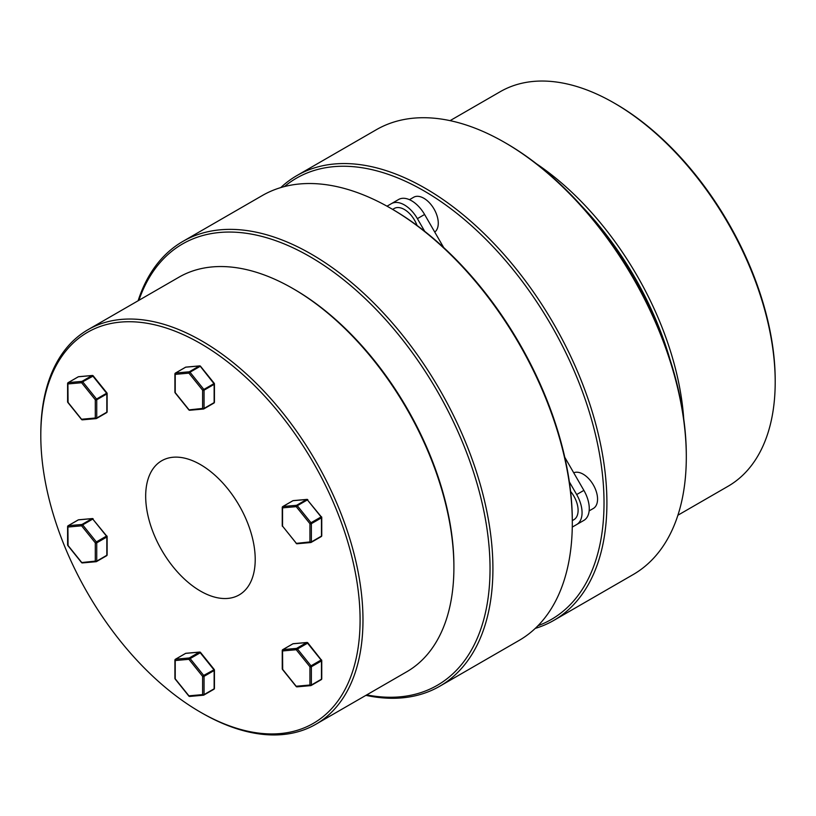 <?xml version="1.0" encoding="UTF-8"?>
<svg xmlns="http://www.w3.org/2000/svg" width="816" height="816" viewBox="0 0 816 816"><rect width="100%" height="100%" fill="white"/><g stroke="black" fill="none" stroke-linecap="round" stroke-linejoin="round"><path stroke-width="1.22" d="M614.111 103L615.56 103.826A225.777 130.346 60 0 1 775.2 380.338L775.2 382A227.807 131.529 -120 0 0 614.111 103A227.807 131.529 -120 0 0 500.208 91.708L450.085 120.646M669.834 358.958A225.777 130.346 -120 0 0 581.39 205.775M536.52 163.822A227.807 131.529 60 0 1 683.726 418.792M504.696 142.474L506.134 143.3A254.796 147.104 60 0 1 686.307 455.359L686.307 457.031A256.836 148.288 -120 0 0 504.696 142.474A256.836 148.288 -120 0 0 376.278 129.744L296.881 175.583A256.836 148.288 60 0 1 494.792 244.392A256.836 148.288 60 0 1 606.91 502.87A256.836 148.288 60 0 1 553.717 620.446A256.836 148.288 60 0 1 535.245 628.402M537.979 625.719A254.796 147.104 -120 0 0 604.024 502.87A254.796 147.104 -120 0 0 484.449 237.905A254.796 147.104 -120 0 0 284.447 186.568M280.755 187.598A256.836 148.288 60 0 1 296.881 175.583M553.717 620.446L633.104 574.607A256.836 148.288 -120 0 0 686.307 457.031M677.902 515.222L728.015 486.295A227.807 131.529 -120 0 0 775.2 382M40.8 435.662A225.777 130.346 60 0 1 200.44 343.485A225.777 130.346 60 0 1 360.091 619.997A225.777 130.346 60 0 1 200.44 712.174A225.777 130.346 60 0 1 40.8 435.662L40.8 434A227.807 131.529 -120 0 1 87.985 329.705A227.807 131.529 -120 0 1 263.527 390.742A227.807 131.529 -120 0 1 362.977 619.997A227.807 131.529 -120 0 1 315.792 724.292A227.807 131.529 -120 0 1 201.889 713L200.44 712.174M87.985 329.705L178.908 277.216A227.807 131.529 60 0 1 292.811 288.497L294.26 289.333A225.777 130.346 -120 0 1 453.9 565.845L453.9 567.508A227.807 131.529 60 0 1 406.715 671.792L315.792 724.292M138.904 300.308A254.796 147.104 60 0 1 338.66 275.91A254.796 147.104 60 0 1 490.039 568.681A254.796 147.104 60 0 1 366.71 694.895M365.915 695.354A256.836 148.288 -120 0 0 439.722 686.256A256.836 148.288 -120 0 0 492.915 568.681A256.836 148.288 -120 0 0 380.807 310.202A256.836 148.288 -120 0 0 182.896 241.393A256.836 148.288 -120 0 0 138.098 300.778M182.896 241.393L262.283 195.554A256.836 148.288 60 0 1 390.711 208.284L392.149 209.11A254.796 147.104 -120 0 1 572.312 521.169L572.312 522.842A256.836 148.288 60 0 1 519.119 640.417L439.722 686.256M255.214 559.45A77.459 44.717 -120 0 0 221.401 481.501A77.459 44.717 -120 0 0 161.711 460.754A77.459 44.717 -120 0 0 145.676 496.21A77.459 44.717 -120 0 0 179.489 574.158A77.459 44.717 -120 0 0 239.17 594.915A77.459 44.717 -120 0 0 255.214 559.45M390.711 208.284A256.836 148.288 60 0 1 572.312 522.842M292.811 288.497A227.807 131.529 60 0 1 453.9 567.508M282.693 669.416L282.54 650.954L296.228 649.73L307.765 643.079M297.31 686.766A1.02 0.806 -95.1 0 1 297.044 686.848L310.733 685.624A1.02 1.02 0 0 0 311.151 685.491A1.02 0.592 -120 0 1 311.008 685.542A1.02 0.806 -95.1 0 1 309.927 685.022L309.927 666.764L311.008 665.836A1.02 0.592 -120 0 1 311.365 666.764L321.453 660.94L321.453 679.198L311.365 685.022L311.365 666.764A1.02 0.592 180 0 1 309.927 666.764L296.228 649.73A1.02 0.806 -95.1 0 1 296.596 648.394L282.897 649.618A1.02 0.592 -120 0 0 282.744 649.658A1.02 1.02 0 0 0 282.244 650.546A1.02 0.592 180 0 0 282.54 650.954A1.02 0.806 -95.1 0 1 282.897 649.618L292.985 643.783A1.02 0.806 -95.1 0 1 293.536 643.742M296.341 686.47L282.54 669.212A1.02 0.592 0 0 1 282.244 668.794A1.02 1.02 0 0 0 282.469 669.436L296.157 686.47A1.02 1.02 0 0 0 297.044 686.848A1.02 0.806 -95.1 0 1 296.228 686.246L309.927 685.022A1.02 0.592 0 0 0 311.365 685.022A1.02 0.592 -120 0 1 311.151 685.491L321.239 679.667A1.02 0.592 -120 0 0 321.453 679.198A1.02 0.592 180 0 0 321.749 678.779L321.749 660.532A1.02 0.592 0 0 0 321.453 660.113L307.836 642.855A1.02 1.02 0 0 0 306.949 642.478A1.02 0.806 -95.1 0 1 307.336 642.559M282.54 650.036A1.02 0.592 -120 0 1 282.744 649.658L292.842 643.834A1.02 0.592 -120 0 1 292.985 643.783L306.683 642.559A1.02 0.806 -95.1 0 1 306.949 642.478L293.26 643.702A1.02 1.02 0 0 0 292.842 643.834A1.02 0.592 -120 0 0 292.72 643.936M321.096 660.011L321.524 659.889A1.02 1.02 0 0 1 321.453 660.94A1.02 0.592 -120 0 0 321.096 660.011L311.008 665.836L297.31 648.802A1.02 0.592 -120 0 0 296.596 648.394L306.683 642.559A1.02 0.592 -120 0 1 307.397 642.977L321.096 660.011M92.708 375.554A1.02 0.806 84.9 0 0 92.045 375.554L81.957 381.378A1.02 0.806 84.9 0 0 81.6 382.724L95.288 399.758L95.288 418.016A1.02 0.806 84.9 0 0 96.37 418.537A1.02 0.592 -120 0 0 96.737 418.016L96.737 399.758L106.825 393.934L106.825 412.192L96.737 418.016A1.02 0.592 0 0 1 95.288 418.016L81.6 419.24A1.02 0.806 84.9 0 0 82.681 419.75M96.635 418.384L106.457 412.702A1.02 0.592 -120 0 0 106.825 412.192A1.02 0.592 0 0 0 107.12 411.774L107.12 393.516A1.02 0.592 180 0 0 106.825 393.108L95.288 399.758A1.02 0.592 180 0 0 96.737 399.758A1.02 0.592 -120 0 0 96.37 398.83L82.681 381.796L81.6 382.724L67.901 383.948A1.02 0.592 180 0 1 67.871 383.143M93.126 376.074L82.681 381.796A1.02 0.592 -120 0 0 81.957 381.378L68.269 382.602A1.02 0.592 -120 0 0 68.116 382.653A1.02 1.02 0 0 0 67.606 383.53L67.606 401.788A1.02 0.592 0 0 0 67.901 402.206L81.712 419.455M78.907 376.727A1.02 0.806 84.9 0 0 78.356 376.778L68.269 382.602A1.02 0.806 84.9 0 0 67.901 383.948L68.065 402.41M81.957 524.474A1.02 0.806 84.9 0 0 81.6 525.82L95.288 542.854A1.02 0.592 0 0 0 96.737 542.854L106.825 537.03A1.02 0.592 0 0 0 106.825 536.194L92.769 519.068L106.457 536.102L96.37 541.926L82.681 524.892L92.769 519.068A1.02 0.592 -120 0 0 92.045 518.65L81.957 524.474L68.269 525.698A1.02 0.806 84.9 0 0 67.901 527.044L81.6 525.82L82.681 524.892A1.02 0.592 -120 0 0 81.957 524.474M81.712 562.55L95.288 561.112A1.02 0.592 0 0 0 96.737 561.112L96.737 542.854A1.02 0.592 -120 0 0 96.37 541.926L95.288 542.854L95.288 561.112A1.02 0.806 84.9 0 0 96.37 561.622A1.02 0.592 -120 0 0 96.737 561.112L106.825 555.288A1.02 0.592 0 0 0 107.12 554.87L107.12 536.612A1.02 1.02 0 0 0 106.896 535.969L106.457 536.102A1.02 0.592 -120 0 1 106.825 537.03L106.825 555.288A1.02 0.592 -120 0 1 106.61 555.747A1.02 1.02 0 0 0 107.12 554.87M67.871 526.228A1.02 0.592 0 0 0 67.901 527.044L68.065 545.496M93.014 518.945A1.02 0.806 84.9 0 0 92.045 518.65L78.356 519.874A1.02 0.592 -120 0 0 78.091 520.027M78.907 519.823A1.02 0.806 84.9 0 0 78.356 519.874L68.269 525.698A1.02 0.592 -120 0 0 68.116 525.739A1.02 1.02 0 0 0 67.606 526.626L67.606 544.884A1.02 0.592 0 0 0 67.901 545.302L81.6 562.336A1.02 0.806 84.9 0 0 82.681 562.846M175.185 659.736A1.02 0.592 0 0 0 175.226 660.542L188.914 659.318L202.603 676.352A1.02 0.592 0 0 0 204.051 676.352L214.139 670.528A1.02 0.592 0 0 0 214.322 669.844M189.026 696.048L188.914 695.834A1.02 0.806 84.9 0 0 189.73 696.436L203.419 695.212A1.02 1.02 0 0 0 203.837 695.079A1.02 0.592 -120 0 1 203.684 695.12A1.02 0.806 -95.1 0 1 202.603 694.61L202.603 676.352L203.684 675.424L189.995 658.39A1.02 0.592 -120 0 0 189.271 657.971L175.583 659.195L185.671 653.371L199.359 652.147L189.271 657.971A1.02 0.806 -95.1 0 0 188.914 659.318L200.44 652.667M186.221 653.32A1.02 0.806 84.9 0 0 185.671 653.371A1.02 0.592 -120 0 0 185.518 653.422L175.43 659.246A1.02 1.02 0 0 0 174.92 660.124L174.92 678.382A1.02 0.592 -0 0 0 175.226 678.8L175.226 660.542A1.02 0.806 84.9 0 1 175.583 659.195A1.02 0.592 -120 0 0 175.226 659.624M175.379 679.004L188.914 695.834L202.603 694.61A1.02 0.592 0 0 0 204.051 694.61L204.051 676.352A1.02 0.592 -120 0 0 203.684 675.424L214.139 669.701M185.405 653.524A1.02 0.592 -120 0 1 185.518 653.422A1.02 1.02 0 0 1 185.936 653.29L199.634 652.066A1.02 0.806 -95.1 0 0 199.359 652.147A1.02 0.592 -120 0 1 200.083 652.565L213.782 669.599A1.02 0.592 -120 0 1 214.139 670.528L214.139 688.786A1.02 0.592 -0 0 0 214.435 688.367L214.435 670.109A1.02 1.02 0 0 0 214.21 669.477L200.522 652.443A1.02 1.02 0 0 0 199.634 652.066A1.02 0.806 -95.1 0 1 200.338 652.443M297.31 543.67A1.02 0.806 -95.1 0 1 296.228 543.16L282.54 526.126L282.54 507.868A1.02 0.806 -95.1 0 1 282.897 506.522L292.985 500.698A1.02 0.806 -95.1 0 1 293.536 500.647M311.263 542.293L321.096 536.622A1.02 0.592 -120 0 0 321.239 536.581A1.02 1.02 0 0 0 321.749 535.694A1.02 0.592 180 0 1 321.453 536.112L311.365 541.936A1.02 0.592 180 0 1 309.927 541.936L296.157 543.385A1.02 1.02 0 0 0 297.044 543.762L310.733 542.538A1.02 0.806 -95.1 0 1 309.927 541.936L309.927 523.678L311.008 522.75L297.31 505.716L307.397 499.892L321.096 516.926L311.008 522.75A1.02 0.592 -120 0 1 311.365 523.678A1.02 0.592 180 0 1 309.927 523.678L296.228 506.644A1.02 0.806 -95.1 0 1 296.596 505.298L282.897 506.522A1.02 0.592 -120 0 0 282.54 506.95M296.341 543.374L282.54 526.126A1.02 0.592 180 0 1 282.244 525.708A1.02 1.02 0 0 0 282.469 526.351L282.693 526.32M311.008 542.446A1.02 0.806 -95.1 0 1 310.733 542.538A1.02 1.02 0 0 0 311.151 542.405A1.02 0.592 -120 0 0 311.365 541.936L311.365 523.678L321.453 517.854L321.453 536.112A1.02 0.592 -120 0 1 321.239 536.581L311.151 542.405A1.02 0.592 -120 0 1 311.008 542.446M321.749 535.694L321.749 517.436A1.02 0.592 180 0 0 321.453 517.018L307.397 499.892A1.02 0.592 -120 0 0 306.683 499.474A1.02 0.806 -95.1 0 1 306.949 499.392L293.26 500.616A1.02 1.02 0 0 0 292.842 500.749A1.02 0.592 -120 0 1 292.985 500.698L306.683 499.474L296.596 505.298A1.02 0.592 -120 0 1 297.31 505.716L296.228 506.644L282.54 507.868A1.02 0.592 180 0 1 282.499 507.052M321.749 517.436A1.02 0.592 180 0 1 321.453 517.854A1.02 0.592 -120 0 0 321.096 516.926L321.524 516.803A1.02 1.02 0 0 1 321.749 517.436M307.765 499.984L307.836 499.769A1.02 1.02 0 0 0 306.949 499.392A1.02 0.806 -95.1 0 1 307.652 499.769M214.139 383.52L202.603 390.181L202.603 408.428L189.026 409.877M203.949 408.796L213.782 403.124A1.02 0.592 -120 0 0 213.925 403.073A1.02 1.02 0 0 0 214.435 402.196A1.02 0.592 180 0 1 214.139 402.604L204.051 408.428A1.02 0.592 180 0 1 202.603 408.428A1.02 0.806 -95.1 0 0 203.419 409.03A1.02 1.02 0 0 0 203.837 408.898A1.02 0.592 -120 0 0 204.051 408.428L204.051 390.181A1.02 0.592 180 0 1 202.603 390.181L188.914 373.136A1.02 0.806 -95.1 0 1 189.271 371.8L175.583 373.024L185.671 367.19L199.359 365.976L189.271 371.8A1.02 0.592 -120 0 1 189.995 372.208L188.914 373.136L175.226 374.36A1.02 0.592 180 0 1 175.185 373.555M175.226 373.442A1.02 0.592 -120 0 1 175.583 373.024A1.02 0.806 84.9 0 0 175.226 374.36L175.226 392.618A1.02 0.592 180 0 1 174.92 392.21A1.02 1.02 0 0 0 175.144 392.843L188.843 409.877A1.02 1.02 0 0 0 189.73 410.254A1.02 0.806 84.9 0 1 188.914 409.652L175.379 392.822M214.322 383.673A1.02 0.592 180 0 1 214.139 384.346L214.139 402.604A1.02 0.592 -120 0 1 213.925 403.073L203.837 408.898A1.02 0.592 -120 0 1 203.684 408.949A1.02 0.806 -95.1 0 1 203.419 409.03L189.73 410.254A1.02 0.806 84.9 0 0 189.995 410.173M200.44 366.486L213.782 383.418A1.02 0.592 -120 0 1 214.139 384.346L204.051 390.181A1.02 0.592 -120 0 0 203.684 389.242L189.995 372.208L200.083 366.384A1.02 0.592 -120 0 0 199.359 365.976A1.02 0.806 84.9 0 1 199.634 365.884L185.936 367.108A1.02 0.806 -95.1 0 1 186.221 367.149M392.639 209.396L394.21 208.488A20.38 11.771 60 0 1 404.399 209.498A20.38 11.771 60 0 1 417.058 225.491M434.755 232.091A20.38 11.771 -120 0 0 436.968 215.557A20.38 11.771 -120 0 0 423.851 198.268A20.38 11.771 -120 0 0 413.661 197.258L409.459 199.685M589.132 510.887L593.334 508.47A20.38 11.771 -120 0 0 597.557 499.137A20.38 11.771 -120 0 0 589.142 479.135A20.38 11.771 -120 0 0 573.719 472.78M424.708 231.336L417.384 218.647A25.969 14.994 -120 0 0 404.399 204.938A25.969 14.994 -120 0 0 391.415 203.653A25.969 14.994 -120 0 0 391.405 203.653L398.616 199.492A25.969 14.994 -120 0 1 411.601 200.777A25.969 14.994 -120 0 1 424.595 214.486L443.69 247.564M572.312 520.608L573.883 519.7A20.38 11.771 -120 0 0 578.105 510.367A20.38 11.771 -120 0 0 570.588 491.416M572.281 527.085L576.677 524.545A25.969 14.994 -120 0 0 576.677 494.547L569.344 481.858M398.616 199.492L387.008 206.193M576.677 524.545L583.879 520.384A25.969 14.994 -120 0 0 583.879 490.385L564.784 457.307M311.263 685.389L321.096 679.718A1.02 0.592 -120 0 0 321.239 679.667A1.02 1.02 0 0 0 321.749 678.779M282.244 668.794L282.244 650.546A1.02 0.592 180 0 1 282.499 650.148M67.912 383.03A1.02 0.592 -120 0 1 68.116 382.653L78.203 376.829A1.02 1.02 0 0 1 78.622 376.696L92.32 375.472A1.02 1.02 0 0 1 93.197 375.85L106.896 392.884A1.02 1.02 0 0 1 107.12 393.516A1.02 0.592 180 0 1 106.825 393.934A1.02 0.592 -120 0 0 106.457 393.006L92.769 375.972A1.02 0.592 -120 0 0 92.045 375.554L78.356 376.778A1.02 0.592 -120 0 0 78.091 376.931M96.635 561.469L106.457 555.798A1.02 0.592 -120 0 0 106.61 555.747L96.523 561.571A1.02 1.02 0 0 1 96.104 561.704L82.406 562.928A1.02 1.02 0 0 1 81.529 562.55L67.83 545.516A1.02 1.02 0 0 1 67.606 544.884M93.126 519.16L93.197 518.935A1.02 1.02 0 0 0 92.32 518.558L78.622 519.782A1.02 1.02 0 0 0 78.203 519.914L68.116 525.739A1.02 0.592 -120 0 0 67.912 526.116M203.949 694.977L213.782 689.296A1.02 0.592 -120 0 0 214.139 688.786L204.051 694.61A1.02 0.592 -120 0 1 203.837 695.079L213.925 689.255A1.02 1.02 0 0 0 214.435 688.367M174.92 678.382A1.02 1.02 0 0 0 175.144 679.024L188.843 696.058A1.02 1.02 0 0 0 189.73 696.436A1.02 0.806 84.9 0 0 189.995 696.344M282.244 525.708L282.244 507.45A1.02 1.02 0 0 1 282.744 506.573L292.842 500.749A1.02 0.592 -120 0 0 292.72 500.851M174.92 392.21L174.92 373.952A1.02 1.02 0 0 1 175.43 373.065L185.518 367.241A1.02 1.02 0 0 1 185.936 367.108A1.02 0.806 -95.1 0 0 185.671 367.19A1.02 0.592 -120 0 0 185.405 367.343M200.338 366.272A1.02 0.806 84.9 0 0 199.634 365.884A1.02 1.02 0 0 1 200.522 366.262L214.21 383.296A1.02 1.02 0 0 1 214.435 383.938L214.435 402.196M576.677 494.547L583.879 490.385M417.384 218.647L424.595 214.486M67.606 401.788A1.02 1.02 0 0 0 67.83 402.431L81.529 419.465A1.02 1.02 0 0 0 82.406 419.842L96.104 418.618A1.02 1.02 0 0 0 96.523 418.486L106.61 412.661A1.02 1.02 0 0 0 107.12 411.774"/></g></svg>
